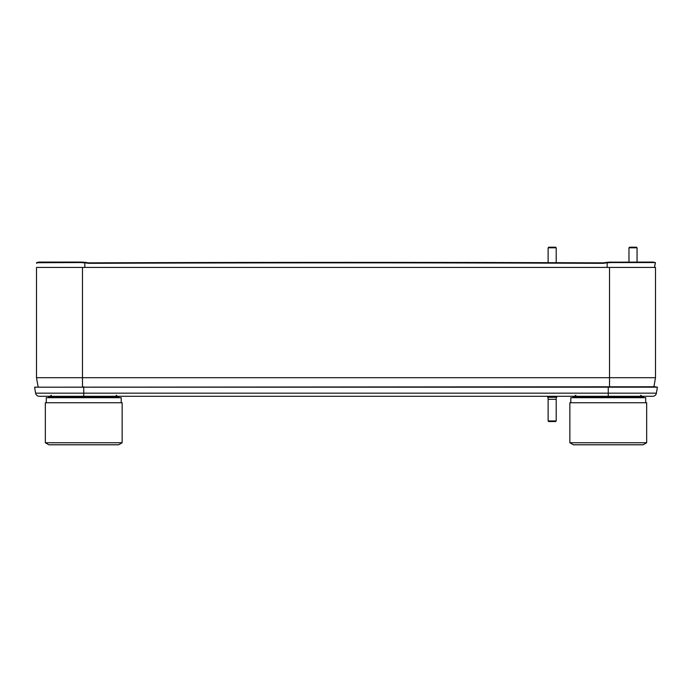 <?xml version="1.0" encoding="UTF-8"?>
<svg xmlns="http://www.w3.org/2000/svg" width="692" height="692" viewBox="0 0 692 692"><rect width="100%" height="100%" fill="white"/><g stroke="black" fill="none" stroke-linecap="round" stroke-linejoin="round"><path stroke-width="1.04" d="M609.522 267.423L609.522 377.702L655.506 377.702L653.905 386.767L655.506 377.702L655.506 267.423L36.494 267.423L36.494 377.702L38.095 386.767L36.494 377.702L82.478 377.702L82.478 386.767M609.522 386.767L609.522 377.702L82.478 377.702L82.478 267.423M83.741 396.282L48.371 396.282L48.691 397.147L118.782 397.147L119.11 396.282L83.741 396.282L83.741 393.16L35.603 393.16A3.737 3.737 0 0 0 39.288 396.282A3.737 3.737 0 0 1 35.603 393.16L34.6 387.183L35.603 393.16A3.737 3.737 0 0 0 39.288 396.282L652.712 396.282A3.737 3.737 0 0 0 656.397 393.16L657.4 387.183L34.6 387.183L654.909 386.767L657.4 387.183L656.397 393.16A3.737 3.737 0 0 1 652.712 396.282A3.737 3.737 0 0 0 656.397 393.16L608.259 393.16L608.259 396.282M607.663 262.285L605.457 263.038A20.215 19.843 0 0 1 601.867 263.332A65697.84 64490.793 180 0 0 90.133 263.332A20.215 19.843 -0 0 1 86.543 263.038L80.817 262.545L80.808 262.069L84.831 262.329L82.434 262.13M80.808 262.069L39.159 262.069L36.598 262.735L80.817 262.545M36.598 262.735L36.719 263.341M601.867 263.332L601.867 262.856A65697.84 64490.793 180 0 0 90.133 262.856A65697.84 64490.793 180 0 1 548.125 262.666L548.125 247.814L556.212 247.814L556.212 262.692A65697.84 64490.793 180 0 1 601.867 262.856A20.215 19.843 180 0 0 605.457 262.553L606.417 262.389M84.831 262.329L86.543 262.553A20.215 19.843 180 0 0 90.133 262.856L90.133 263.332M607.169 262.329L611.192 262.069L611.183 262.545L606.426 262.865M655.281 263.341L654.485 267.423L655.333 262.545L611.183 262.545M655.402 262.735L652.841 262.069L608.796 262.19M609.929 262.104L609.219 262.631M85.574 262.865L85.583 262.389M46.295 402.744L46.295 397.692L121.186 397.692L121.186 402.744M83.741 402.744L122.147 402.744L122.147 442.75L45.335 442.75L45.335 402.744L83.741 402.744M122.147 442.75L118.609 444.792L48.873 444.792L45.335 442.75M117.9 444.792L49.582 444.792M570.813 402.744L570.813 397.692L645.705 397.692L645.705 402.744M608.259 402.744L646.665 402.744L646.665 442.75L569.853 442.75L569.853 402.744L608.259 402.744M646.665 442.75L643.127 444.792L573.391 444.792L569.853 442.75M642.418 444.792L574.101 444.792M547.623 396.282L547.623 397.286L556.714 397.286L556.714 396.282M555.607 421.549L552.173 421.549L555.607 421.549L556.212 420.935L548.125 420.935L548.125 397.286M548.73 421.549L552.173 421.549L548.73 421.549L548.125 420.935M548.73 399.31L555.607 399.31M555.607 247.208L548.73 247.208L555.607 247.208L556.212 247.814M629.582 247.208L633.024 247.208L629.582 247.208L628.976 247.814L637.064 247.814L637.064 262.069M636.458 247.208L633.024 247.208L636.458 247.208L637.064 247.814M435.441 396.282L296.98 396.282M608.259 386.767L608.259 393.16L83.741 393.16L83.741 386.767M84.831 267.423L84.831 262.804M82.781 262.631L82.781 262.156M605.457 263.038L605.457 262.553M607.169 267.423L607.169 262.804M86.543 262.553L86.543 263.038M572.889 396.282L573.218 397.147L643.309 397.147L643.629 396.282M116.152 395.262L117.588 396.282M51.32 395.262L49.893 396.282M575.848 395.262L574.412 396.282M640.68 395.262L642.107 396.282M39.141 262.069L36.65 262.553M655.35 262.553L652.859 262.069M48.691 397.147L48.319 397.692M118.782 397.147L119.162 397.692M573.218 397.147L572.838 397.692M643.309 397.147L643.681 397.692M556.212 420.935L556.212 397.286M548.73 247.208L548.125 247.814M628.976 247.814L628.976 262.069"/></g></svg>
